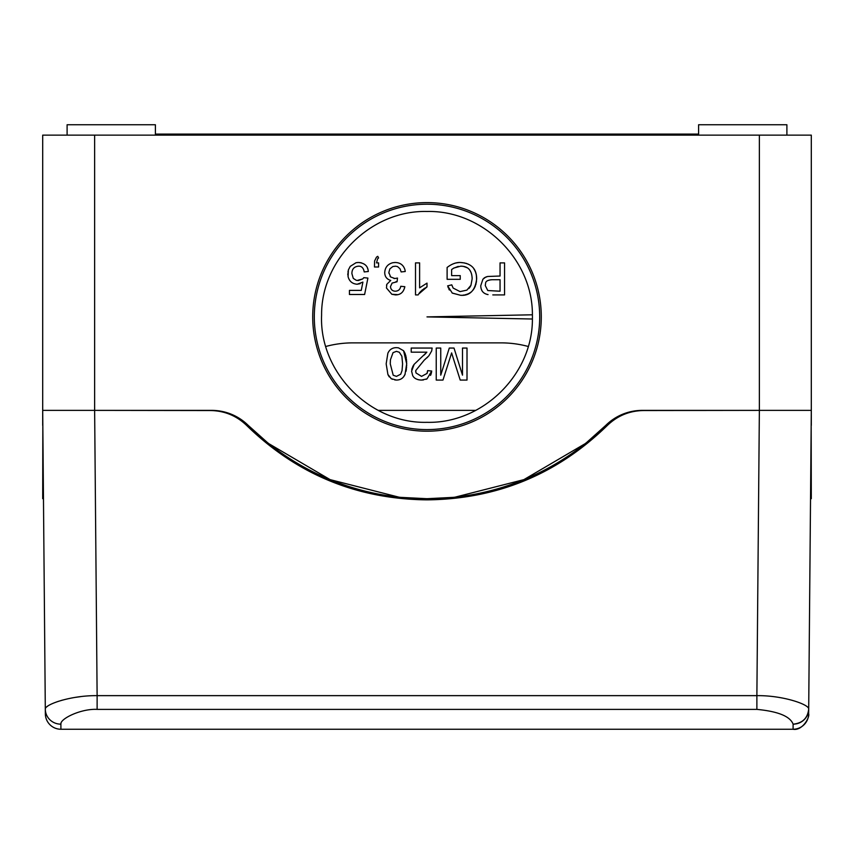 <?xml version="1.0" encoding="UTF-8"?>
<svg xmlns="http://www.w3.org/2000/svg" width="854" height="854" viewBox="0 0 854 854"><rect width="100%" height="100%" fill="white"/><g stroke="black" fill="none" stroke-linecap="round" stroke-linejoin="round"><path stroke-width="1.28" d="M811.172 425.399L811.3 498.672L810.531 498.672L808.695 709.162L811.3 410.379L811.3 135.135L94.634 135.135L94.634 410.379L42.7 410.379L45.305 709.162C44.493 704.571 70.807 695.327 97.121 695.647L94.634 410.379L210.244 410.539C224.474 410.71 236.686 415.759 246.891 425.676C296.893 474.29 356.748 499.014 426.477 499.857L427.523 499.857C497.252 499.014 557.107 474.29 607.109 425.676C617.314 415.759 629.526 410.71 643.756 410.539L759.366 410.379L756.879 695.647C783.246 695.316 809.72 704.667 808.695 709.162L808.674 711.628M811.3 425.399L811.3 410.379L759.366 410.379L759.366 135.135M808.503 711.403A15.575 15.148 0.5 0 0 808.695 709.162L808.653 713.805C810.04 717.018 802.408 731.077 793.078 729.252A15.575 15.575 0 0 0 808.653 713.805L808.653 713.805A15.575 15.575 -175 0 1 808.653 713.816A15.575 15.575 -175 0 0 808.653 713.805L808.695 709.162C807.638 718.225 802.45 723.231 793.11 724.171L793.078 729.252L60.922 729.252L60.89 724.171C59.855 718.844 81.034 708.5 97.121 709.386L756.879 709.386C778.09 711.414 790.163 716.335 793.11 724.171M778.827 697.387L782.787 698.092M705.18 729.252L694.419 729.252M669.984 729.252L659.608 729.252M639.208 729.252L640.425 729.252M655.103 729.252L656.811 729.252L655.103 729.252M628.747 729.252L629.953 729.252L628.747 729.252M607.226 729.252L625.331 729.252M635.589 729.252L619.908 729.252M46.959 706.696L47.621 706.194M51.187 704.155L51.987 703.781M53.044 703.322L54.624 702.682M56.204 702.084L58.841 701.187M60.944 700.547L62.652 700.066M71.405 698.049L73.134 697.729M75.067 697.408L80.692 696.629M60.922 729.252A15.575 15.575 134.7 0 1 45.347 713.805A15.575 15.575 0 0 0 60.922 729.252A15.575 15.575 134.7 0 1 45.347 713.805L45.305 709.162A15.575 15.148 179.5 0 0 60.89 724.171L60.89 724.16M60.912 723.786L61.029 723.253M45.305 709.162L43.469 498.672L42.7 498.672L42.828 425.399M42.828 425.516L43.479 499.707M94.634 410.379L211.717 410.379A51.934 51.934 0 0 1 248.236 425.399A253.435 253.435 0 0 0 426.477 498.672L400.964 497.38M378.258 410.379L475.742 410.379M453.036 497.38L427.523 498.672A253.435 253.435 0 0 0 605.764 425.399A51.934 51.934 0 0 1 642.283 410.379L759.366 410.379M427.523 499.857L427.523 498.672L426.477 498.672L426.477 499.857M427 431.195A114.287 114.287 0 0 0 541.287 316.898A114.287 114.287 0 0 0 427 202.611A114.287 114.287 0 0 0 312.713 316.898A114.287 114.287 0 0 0 427 431.195M94.634 135.135L42.7 135.135L42.7 425.399M155.396 134.099L698.604 134.099M638.888 134.099L638.888 135.135M597.341 134.099L597.341 135.135M786.897 135.135L786.897 124.748L698.604 124.748L698.604 135.135M155.396 135.135L155.396 124.748L67.103 124.748L67.103 135.135M613.77 418.908L614.869 418.204M630.754 411.681L632.035 411.404M221.965 411.404L223.246 411.681M239.131 418.204L240.23 418.908M398.957 497.167L330.124 479.638L268.861 443.685M267.281 442.425L248.236 425.399M605.764 425.399L586.719 442.425M585.139 443.685L523.876 479.638L455.043 497.167M427 204.213A112.696 112.696 0 0 1 539.696 316.898A112.696 112.696 0 0 1 427 429.594A112.696 112.696 0 0 1 314.304 316.898A112.696 112.696 0 0 1 427 204.213M427 422.324C482.563 423.712 532.682 374.596 532.405 319.012A105.426 105.426 0 0 0 532.405 314.795C532.682 259.21 482.563 210.095 427 211.482C371.341 210.084 321.179 259.37 321.595 315.041C319.076 372.024 369.985 423.83 427 422.324M532.405 319.012L427 316.898L532.405 314.795M528.188 346.468A103.868 103.868 0 0 0 501.084 342.87L352.916 342.87A103.868 103.868 0 0 0 325.812 346.468M453.068 357.612L451.627 352.916L442.97 380.073L436.234 380.073L436.234 348.058L440.749 348.058L440.749 375.152L449.289 348.058L454.008 348.058L462.494 375.152L462.494 348.058L467.01 348.058L467.01 380.073L460.221 380.073L453.068 357.612M488.072 280.454L490.463 279.834M490.847 279.792L492.331 279.717C487.837 280.005 485.595 281.222 485.584 283.379L485.275 285.578L487.794 290.541L500.049 291.214L500.049 279.717L492.331 279.717M488.061 294.598C483.289 293.691 480.855 290.723 480.759 285.706L482.926 279.205L484.72 277.614L487.634 276.482L500.049 276.023L500.049 262.893L504.565 262.893L504.565 294.908L492.801 294.908M482.926 279.205L485.702 277.112M483.994 278.126L484.72 277.614M486.246 276.899L486.78 276.717M487.271 294.438L486.62 294.256M481.571 289.741L481.357 289.207M481.015 288.054L480.898 287.467M393.214 375.237L396.469 376.379L400.729 374.191L402.042 370.593L402.586 363.868L401.882 356.257L399.32 352.254L396.427 351.346L393.053 352.638L390.417 359.833L390.267 363.868L393.214 375.237L390.267 363.868M387.865 353.257C389.509 349.564 392.36 347.695 396.427 347.653L398.444 347.824L403.579 350.738L406.685 363.847L405.009 374.436C403.355 378.141 400.505 380.019 396.427 380.073L391.239 378.674L387.908 374.468L386.168 363.847L387.865 353.257L386.168 363.847M396.427 347.653L398.444 347.824L403.579 350.738M403.995 351.389L404.39 352.072M404.753 352.787L405.074 353.513M405.106 353.609L405.372 354.314M405.65 355.2L405.885 356.065M406.088 356.961L406.258 357.965M406.408 359.064L406.504 360.014M406.589 361.028L406.632 361.915M406.664 362.833L406.685 363.847M406.675 364.968L406.643 365.96M406.589 367.039L406.515 368.031M406.397 369.12L406.269 370.028M406.141 370.732L406.034 371.276M405.116 374.18L403.6 376.817M399.031 379.763L398.455 379.881M397.815 379.977L397.174 380.041M396.427 380.073L394.729 379.923M392.445 379.293L390.918 378.471M389.349 376.945L388.912 376.326M388.538 375.728L388.175 375.045M388.164 352.617L388.485 352.029M393.779 347.962L394.334 347.845M394.986 347.749L395.648 347.685M361.263 290.392L362.897 282.098L357.185 284.233C352.382 283.891 349.35 281.361 348.08 276.664L348.379 269.896L350.247 266.373L356.065 262.701L358.37 262.488C364.21 262.989 367.466 265.615 368.159 270.366L368.309 271.508L364.21 271.924C363.516 267.91 361.552 265.989 358.338 266.181C354.047 266.672 351.901 269.159 351.901 273.632L353.278 278.393L356.299 280.315L358.328 280.539L362.747 278.916L363.804 277.667L367.903 278.073L364.615 294.491L349.435 294.491L349.435 290.392L361.263 290.392M360.228 283.656L357.185 284.233M348.08 276.664L348.069 271.113M347.845 274.956L347.791 273.867M348.379 269.896L350.247 266.373M357.228 262.541L358.37 262.488M359.299 262.53L360.078 262.605M360.836 262.733L361.509 262.883M367.433 267.975L367.647 268.519M367.85 269.106L368.021 269.715M364.21 271.924L364.06 271.177M358.904 266.202L358.338 266.181M357.164 280.464L362.747 278.916L363.804 277.667L362.747 278.916M374.607 260.95L376.475 257.171L377.756 256.328L378.578 257.972L377.607 258.773L376.539 262.893L378.578 262.893L378.578 266.992L374.468 266.992L374.607 260.95L376.475 257.171L377.756 256.328L378.578 257.972L377.607 258.773L376.539 262.893M378.578 257.972L377.607 258.773M376.988 256.787L377.756 256.328M397.067 281.767L392.103 283.08L390.47 286.634C390.769 289.549 392.392 291.065 395.349 291.214C398.444 291.022 400.238 289.378 400.739 286.282L404.839 286.698C403.643 292.175 400.526 294.918 395.477 294.908L391.815 294.256L386.467 288.001L386.819 284.339L390.737 280.422C386.798 279.279 384.802 276.643 384.727 272.522C385.079 267.334 387.78 264.057 392.829 262.712L395.295 262.488C400.334 262.658 403.568 265.146 404.999 269.949L405.244 271.508L401.145 271.924L400.046 268.818L397.516 266.576L395.455 266.181L392.819 266.544L389.862 268.893L388.837 272.554L390.673 276.974L394.836 278.511L397.494 278.073L397.067 281.767M396.48 281.724L395.84 281.767M404.615 287.691L404.38 288.471M404.348 288.577L403.259 290.904M397.836 294.662L391.815 294.256M386.542 285.268L386.819 284.339M394.537 262.509L395.295 262.488M395.562 266.192L392.819 266.544M388.837 272.554L388.869 273.173M390.107 276.354L390.673 276.974M393.929 278.468L394.836 278.511M418.567 294.16L427 286.901L427 283.122L419.613 287.841L419.613 262.893L415.514 262.893L415.514 294.908L415.514 262.893M418.15 294.908L415.514 294.908M427 286.901L425.879 287.499M424.812 288.14L423.669 288.898M422.655 289.655L421.673 290.467M420.883 291.225L420.211 291.94M419.613 292.655L419.058 293.413M447.635 285.887L451.766 284.841L453.132 288.065L460.039 291.598L466.882 290.136L470.949 285.3L472.145 278.916C471.963 270.387 468.152 266.149 460.712 266.181L453.837 268.039L451.627 269.554L451.627 275.618L460.242 275.618L460.242 279.311L447.112 279.311L447.112 267.462C451.67 263.961 456.079 262.295 460.338 262.488C471.13 263.16 476.575 268.572 476.66 278.746C475.304 290.392 469.988 295.911 460.69 295.313L452.3 293.114L447.635 285.887M451.766 284.841L451.979 285.514M460.039 291.598L466.882 290.136M468.931 288.471L469.679 287.542M470.01 287.061L470.34 286.517M470.629 285.983L470.949 285.3M472.145 278.916L472.113 277.763M472.102 277.561L472.027 276.685M471.728 274.785L471.504 273.878M470.992 272.415L470.682 271.753M470.373 271.177L470.01 270.611M466.508 267.569L465.921 267.291M465.334 267.056L464.704 266.843M464.619 266.811L463.957 266.629M462.409 266.32L461.768 266.245M461.427 266.213L460.712 266.181M458.246 266.405L453.399 268.284M448.051 266.768L449.001 266.117M450.111 265.413L451.19 264.804M452.31 264.249L453.293 263.833M454.221 263.491L455.182 263.203M456.164 262.968L457.082 262.786M457.168 262.776L458.086 262.648M458.459 262.605L459.142 262.541M460.338 262.488L464.533 262.947M465.708 263.235L466.722 263.555M467.682 263.918L468.504 264.292M469.284 264.697L470.01 265.135M473.895 268.935L474.29 269.576M474.664 270.238L474.952 270.814M475.144 271.252L475.411 271.903M475.678 272.672L475.934 273.526M476.169 274.486L476.318 275.244M476.393 275.628L476.607 280.037M476.489 281.286L476.318 282.418M476.094 283.539L475.817 284.617M475.454 285.716L474.781 287.328M474.344 288.172L473.863 288.951M473.362 289.677L472.86 290.307M471.387 291.79L470.81 292.249M470.223 292.655L469.433 293.135M468.665 293.552L467.896 293.893M467.127 294.192L466.455 294.416M465.974 294.566L465.067 294.801M464.074 294.993L463.017 295.153M461.971 295.26L461.149 295.303M460.69 295.313L452.161 293.018M449.375 290.018L448.841 289.068M448.297 287.851L448.008 287.072M432.135 348.058L431.697 350.909L428.857 355.819L424.321 360.036L415.749 370.54L416.015 372.963L421.545 376.379L427 373.454L427.619 370.636L431.718 371.042L427 378.877L421.46 380.073C416.901 379.849 413.966 378.311 412.653 375.472L411.607 371.234L414.158 364.327L426.861 352.168L411.201 352.168L411.201 348.058L432.135 348.058M427.811 356.961L426.701 358.029M425.527 359.054L424.321 360.036M415.749 370.54L415.717 371.138M415.717 371.202L415.77 371.938L415.717 371.202M426.925 373.614L427.587 371.17M427.011 373.433L427.406 372.376M431.601 371.906L431.462 372.643M431.27 373.454L431.056 374.159M430.79 374.821L430.523 375.386M426.648 379.048L425.986 379.325M423.413 379.955L421.46 380.073M420.51 380.03L419.709 379.955M418.876 379.827L418.172 379.678M417.467 379.464L416.869 379.24M411.735 369.771L411.841 369.152M411.991 368.533L412.183 367.903M412.674 366.697L412.973 366.131M413.347 365.501L414.158 364.327M423.862 355.296L425.858 353.385M650.684 729.252L694.921 729.252M670.486 729.252L672.194 729.252M607.109 424.107L607.109 425.676M246.891 425.676L246.891 424.107M756.879 709.386L756.879 695.647L97.121 695.647L97.121 709.386M808.407 711.916A15.575 15.148 0.5 0 1 807.66 714.467M807.542 714.745A15.575 15.148 0.5 0 1 806.219 717.232M806.059 717.456A15.575 15.148 0.5 0 1 804.18 719.687M803.977 719.879A15.575 15.148 0.5 0 1 801.703 721.662M801.404 721.854A15.575 15.148 0.5 0 1 798.928 723.082M798.511 723.231A15.575 15.148 0.5 0 1 796.045 723.904M795.277 724.021A15.575 15.148 0.5 0 1 793.409 724.171M309.756 709.386L142.266 709.386M45.593 711.937L45.497 711.371"/></g></svg>
